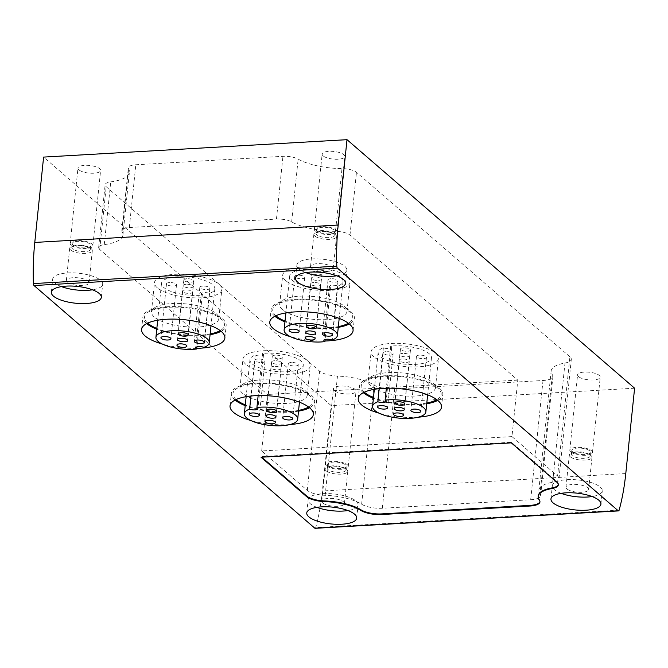 <?xml version="1.0" encoding="UTF-8"?>
<svg xmlns="http://www.w3.org/2000/svg" width="668" height="668" viewBox="0 0 668 668"><rect width="100%" height="100%" fill="white"/><g stroke="black" fill="none" stroke-linecap="round" stroke-linejoin="round"><path stroke-width="0.5" stroke-dasharray="3.34 2.5" d="M634.6 388.208L331.194 405.618L43.604 157.089M323.103 155.869A11.389 3.824 5.9 0 1 322.151 154.108A11.389 3.824 5.9 0 1 333.875 151.469A11.389 3.824 5.9 0 1 344.805 156.446A11.389 3.824 5.9 0 1 335.62 159.251A11.389 3.824 5.9 0 1 323.103 155.869M78.916 169.881A11.389 3.824 5.9 0 1 77.964 168.119A11.389 3.824 5.9 0 1 89.687 165.48A11.389 3.824 5.9 0 1 100.617 170.457A11.389 3.824 5.9 0 1 91.424 173.254A11.389 3.824 5.9 0 1 78.916 169.881M334.342 390.621A11.389 3.824 5.9 0 1 333.39 388.851A11.389 3.824 5.9 0 1 345.114 386.213A11.389 3.824 5.9 0 1 356.044 391.197A11.389 3.824 5.9 0 1 346.859 393.995A11.389 3.824 5.9 0 1 334.342 390.621M578.53 376.61A11.389 3.824 5.9 0 1 577.586 374.84A11.389 3.824 5.9 0 1 589.301 372.21A11.389 3.824 5.9 0 1 600.24 377.186A11.389 3.824 5.9 0 1 591.046 379.983A11.389 3.824 5.9 0 1 578.53 376.61M569.913 356.787L356.478 172.336A12.592 4.233 -174.1 0 0 341.983 168.595A41.867 14.07 -174.1 0 1 298.145 159.126A12.592 4.233 -174.1 0 0 282.94 156.32L135.813 164.762A12.592 4.233 -174.1 0 0 128.331 167.827A12.592 4.233 -174.1 0 0 128.582 168.854A41.867 14.07 -174.1 0 1 129.408 172.269A41.867 14.07 -174.1 0 1 110.746 181.863A12.592 4.233 -174.1 0 0 105.135 184.744A12.592 4.233 -174.1 0 0 106.187 186.698L319.621 371.141A16.683 5.603 -174.1 0 0 337.474 376.076A36.506 12.266 -174.1 0 1 373.955 384.977A16.683 5.603 -174.1 0 0 394.646 389.01L543.009 380.501A16.683 5.603 -174.1 0 0 552.92 376.443A16.683 5.603 -174.1 0 0 552.369 374.74A36.506 12.266 -174.1 0 1 551.15 371.007A36.506 12.266 -174.1 0 1 564.986 363.025A16.683 5.603 -174.1 0 0 571.307 359.367A16.683 5.603 -174.1 0 0 569.913 356.787L557.588 476.025L511.964 436.596L517.8 380.109L349.999 235.094A12.592 4.233 -174.1 0 0 335.503 231.353L341.983 168.595M390.696 346.158A5.027 1.687 -174.1 0 1 391.715 347.343A5.027 1.687 -174.1 0 1 388.676 348.562A5.027 1.687 -174.1 0 1 383.382 347.786A26.795 9.001 -174.1 0 0 378.155 352.378A26.795 9.001 -174.1 0 0 403.881 364.085A26.795 9.001 -174.1 0 0 431.461 357.881A26.795 9.001 -174.1 0 0 418.151 348.521A26.795 9.001 -174.1 0 0 390.696 346.158L386.354 388.217M373.963 356.896A33.851 11.373 5.9 0 1 371.141 351.652A33.851 11.373 5.9 0 1 405.977 343.82A33.851 11.373 5.9 0 1 438.475 358.607A33.851 11.373 5.9 0 1 411.154 366.932A33.851 11.373 5.9 0 1 373.963 356.896M262.499 353.514A5.027 1.687 -174.1 0 1 263.518 354.7A5.027 1.687 -174.1 0 1 260.478 355.919A5.027 1.687 -174.1 0 1 255.184 355.134A26.795 9.001 -174.1 0 0 249.957 359.726A26.795 9.001 -174.1 0 0 275.684 371.441A26.795 9.001 -174.1 0 0 303.264 365.237A26.795 9.001 -174.1 0 0 289.954 355.877A26.795 9.001 -174.1 0 0 262.499 353.514L258.149 395.573M245.757 364.252A33.851 11.373 5.9 0 1 242.935 359.008A33.851 11.373 5.9 0 1 277.779 351.168A33.851 11.373 5.9 0 1 310.278 365.964A33.851 11.373 5.9 0 1 282.956 374.289A33.851 11.373 5.9 0 1 245.757 364.252M330.468 287.666A5.027 1.687 -174.1 0 1 329.449 286.48A5.027 1.687 -174.1 0 1 332.489 285.261A5.027 1.687 -174.1 0 1 337.791 286.038A26.795 9.001 -174.1 0 0 343.01 281.445A26.795 9.001 -174.1 0 0 317.283 269.738A26.795 9.001 -174.1 0 0 289.703 275.942A26.795 9.001 -174.1 0 0 303.013 285.303A26.795 9.001 -174.1 0 0 330.468 287.666L325.116 339.503M285.512 280.46A33.851 11.373 5.9 0 1 282.689 275.216A33.851 11.373 5.9 0 1 317.525 267.384A33.851 11.373 5.9 0 1 350.032 282.172A33.851 11.373 5.9 0 1 322.702 290.496A33.851 11.373 5.9 0 1 285.512 280.46M202.27 295.014A5.027 1.687 -174.1 0 1 201.252 293.836A5.027 1.687 -174.1 0 1 204.291 292.609A5.027 1.687 -174.1 0 1 209.585 293.394A26.795 9.001 -174.1 0 0 214.812 288.801A26.795 9.001 -174.1 0 0 189.086 277.095A26.795 9.001 -174.1 0 0 161.506 283.29A26.795 9.001 -174.1 0 0 174.816 292.659A26.795 9.001 -174.1 0 0 202.27 295.014L196.91 346.859M157.314 287.816A33.851 11.373 5.9 0 1 154.492 282.572A33.851 11.373 5.9 0 1 189.328 274.732A33.851 11.373 5.9 0 1 221.826 289.528A33.851 11.373 5.9 0 1 194.505 297.853A33.851 11.373 5.9 0 1 157.314 287.816M315.137 528.321A2.012 0.818 86.7 0 0 315.722 527.553A133.976 54.709 86.7 0 0 322.377 490.972L331.194 405.618M289.987 424.556A41.867 14.07 5.9 0 1 250.817 420.506M418.193 417.199A41.867 14.07 5.9 0 1 379.015 413.15M196.759 348.354A41.867 14.07 5.9 0 1 162.366 344.07M324.957 340.997A41.867 14.07 5.9 0 1 290.563 336.714M305.702 272.602A25.117 8.442 5.9 0 1 298.98 268.928A25.117 8.442 5.9 0 1 296.884 265.029A25.117 8.442 5.9 0 1 322.744 259.217A25.117 8.442 5.9 0 1 346.859 270.198A25.117 8.442 5.9 0 1 336.68 275.8M311.497 268.21A11.389 3.824 5.9 0 1 310.545 266.44A11.389 3.824 5.9 0 1 322.268 263.802A11.389 3.824 5.9 0 1 333.198 268.786A11.389 3.824 5.9 0 1 324.005 271.584A11.389 3.824 5.9 0 1 311.497 268.21M314.82 236.029A11.389 3.824 5.9 0 1 313.868 234.268A11.389 3.824 5.9 0 1 316.532 232.163A11.389 3.824 5.9 0 1 334.342 234.009A11.389 3.824 5.9 0 1 336.522 236.606A11.389 3.824 5.9 0 1 327.328 239.411A11.389 3.824 5.9 0 1 314.82 236.029M316.766 234.844A9.377 3.148 5.9 0 1 315.981 233.382A9.377 3.148 5.9 0 1 318.177 231.654A9.377 3.148 5.9 0 1 332.848 233.174A9.377 3.148 5.9 0 1 334.635 235.311A9.377 3.148 5.9 0 1 327.07 237.624A9.377 3.148 5.9 0 1 316.766 234.844M317.15 231.078A9.377 3.148 5.9 0 1 316.373 229.625A9.377 3.148 5.9 0 1 326.026 227.454A9.377 3.148 5.9 0 1 335.027 231.546A9.377 3.148 5.9 0 1 327.454 233.858A9.377 3.148 5.9 0 1 317.15 231.078M315.321 231.178A11.389 3.824 5.9 0 1 314.369 229.416A11.389 3.824 5.9 0 1 326.093 226.778A11.389 3.824 5.9 0 1 337.023 231.754A11.389 3.824 5.9 0 1 327.838 234.56A11.389 3.824 5.9 0 1 315.321 231.178M61.514 286.614A25.117 8.442 5.9 0 1 54.793 282.931A25.117 8.442 5.9 0 1 52.697 279.04A25.117 8.442 5.9 0 1 78.548 273.229A25.117 8.442 5.9 0 1 102.672 284.201A25.117 8.442 5.9 0 1 92.485 289.812M67.301 282.213A11.389 3.824 5.9 0 1 66.357 280.451A11.389 3.824 5.9 0 1 78.072 277.813A11.389 3.824 5.9 0 1 89.011 282.789A11.389 3.824 5.9 0 1 79.818 285.595A11.389 3.824 5.9 0 1 67.301 282.213M70.633 250.041A11.389 3.824 5.9 0 1 69.681 248.279A11.389 3.824 5.9 0 1 72.344 246.175A11.389 3.824 5.9 0 1 90.155 248.012A11.389 3.824 5.9 0 1 92.334 250.617A11.389 3.824 5.9 0 1 83.141 253.422A11.389 3.824 5.9 0 1 70.633 250.041M72.57 248.847A9.377 3.148 5.9 0 1 71.793 247.394A9.377 3.148 5.9 0 1 73.989 245.665A9.377 3.148 5.9 0 1 88.652 247.177A9.377 3.148 5.9 0 1 90.447 249.323A9.377 3.148 5.9 0 1 82.882 251.627A9.377 3.148 5.9 0 1 72.57 248.847M72.962 245.081A9.377 3.148 5.9 0 1 72.177 243.628A9.377 3.148 5.9 0 1 81.83 241.457A9.377 3.148 5.9 0 1 90.84 245.557A9.377 3.148 5.9 0 1 83.266 247.861A9.377 3.148 5.9 0 1 72.962 245.081M71.134 245.189A11.389 3.824 5.9 0 1 70.182 243.428A11.389 3.824 5.9 0 1 81.905 240.789A11.389 3.824 5.9 0 1 92.835 245.766A11.389 3.824 5.9 0 1 83.642 248.563A11.389 3.824 5.9 0 1 71.134 245.189M316.941 507.346A25.117 8.442 5.9 0 1 310.219 503.672A25.117 8.442 5.9 0 1 308.123 499.773A25.117 8.442 5.9 0 1 333.983 493.961A25.117 8.442 5.9 0 1 358.098 504.941A25.117 8.442 5.9 0 1 347.919 510.552M322.736 502.954A11.389 3.824 5.9 0 1 321.784 501.192A11.389 3.824 5.9 0 1 333.507 498.553A11.389 3.824 5.9 0 1 344.438 503.53A11.389 3.824 5.9 0 1 335.244 506.327A11.389 3.824 5.9 0 1 322.736 502.954M326.059 470.781A11.389 3.824 5.9 0 1 325.107 469.011A11.389 3.824 5.9 0 1 327.771 466.915A11.389 3.824 5.9 0 1 345.581 468.752A11.389 3.824 5.9 0 1 347.761 471.357A11.389 3.824 5.9 0 1 338.567 474.155A11.389 3.824 5.9 0 1 326.059 470.781M328.005 469.587A9.377 3.148 5.9 0 1 327.22 468.134A9.377 3.148 5.9 0 1 329.416 466.406A9.377 3.148 5.9 0 1 344.087 467.917A9.377 3.148 5.9 0 1 345.874 470.063A9.377 3.148 5.9 0 1 338.309 472.368A9.377 3.148 5.9 0 1 328.005 469.587M328.389 465.821A9.377 3.148 5.9 0 1 327.612 464.369A9.377 3.148 5.9 0 1 337.265 462.198A9.377 3.148 5.9 0 1 346.266 466.297A9.377 3.148 5.9 0 1 338.693 468.602A9.377 3.148 5.9 0 1 328.389 465.821M326.56 465.93A11.389 3.824 5.9 0 1 325.608 464.16A11.389 3.824 5.9 0 1 337.332 461.521A11.389 3.824 5.9 0 1 348.262 466.506A11.389 3.824 5.9 0 1 339.077 469.303A11.389 3.824 5.9 0 1 326.56 465.93M561.137 493.335A25.117 8.442 5.9 0 1 554.407 489.661A25.117 8.442 5.9 0 1 552.311 485.77A25.117 8.442 5.9 0 1 578.171 479.95A25.117 8.442 5.9 0 1 602.285 490.93A25.117 8.442 5.9 0 1 592.107 496.541M566.923 488.943A11.389 3.824 5.9 0 1 565.971 487.181A11.389 3.824 5.9 0 1 577.695 484.542A11.389 3.824 5.9 0 1 588.633 489.519A11.389 3.824 5.9 0 1 579.44 492.324A11.389 3.824 5.9 0 1 566.923 488.943M570.247 456.77A11.389 3.824 5.9 0 1 569.303 455.008A11.389 3.824 5.9 0 1 571.967 452.904A11.389 3.824 5.9 0 1 589.777 454.741A11.389 3.824 5.9 0 1 591.957 457.346A11.389 3.824 5.9 0 1 582.763 460.143A11.389 3.824 5.9 0 1 570.247 456.77M572.192 455.576A9.377 3.148 5.9 0 1 571.407 454.123A9.377 3.148 5.9 0 1 573.603 452.395A9.377 3.148 5.9 0 1 588.274 453.906A9.377 3.148 5.9 0 1 590.069 456.052A9.377 3.148 5.9 0 1 582.496 458.357A9.377 3.148 5.9 0 1 572.192 455.576M572.585 451.81A9.377 3.148 5.9 0 1 571.8 450.357A9.377 3.148 5.9 0 1 581.452 448.186A9.377 3.148 5.9 0 1 590.454 452.286A9.377 3.148 5.9 0 1 582.888 454.591A9.377 3.148 5.9 0 1 572.585 451.81M570.748 451.919A11.389 3.824 5.9 0 1 569.804 450.149A11.389 3.824 5.9 0 1 581.519 447.518A11.389 3.824 5.9 0 1 592.458 452.495A11.389 3.824 5.9 0 1 583.264 455.292A11.389 3.824 5.9 0 1 570.748 451.919M274.857 316.265A41.867 14.07 5.9 0 1 274.573 316.031A41.867 14.07 5.9 0 1 271.083 309.534A41.867 14.07 5.9 0 1 314.177 299.84A41.867 14.07 5.9 0 1 354.374 318.143A41.867 14.07 5.9 0 1 349.306 323.963M338.267 327.345A41.867 14.07 5.9 0 1 284.96 321.834M275.892 315.755A40.189 13.502 5.9 0 1 275.876 305.184A40.189 13.502 5.9 0 1 314.119 300.4A40.189 13.502 5.9 0 1 350.575 312.908A40.189 13.502 5.9 0 1 348.395 323.245M338.342 326.602A40.189 13.502 5.9 0 1 285.044 321.099M282.497 309.668A33.851 11.373 5.9 0 1 279.675 304.416A33.851 11.373 5.9 0 1 282.305 300.608A33.851 11.373 5.9 0 1 314.511 296.584A33.851 11.373 5.9 0 1 345.214 307.105A33.851 11.373 5.9 0 1 347.009 311.371A33.851 11.373 5.9 0 1 319.688 319.696A33.851 11.373 5.9 0 1 282.497 309.668M146.659 323.621A41.867 14.07 5.9 0 1 146.376 323.379A41.867 14.07 5.9 0 1 142.885 316.891A41.867 14.07 5.9 0 1 185.971 307.196A41.867 14.07 5.9 0 1 226.176 325.5A41.867 14.07 5.9 0 1 221.1 331.311M210.069 334.701A41.867 14.07 5.9 0 1 156.763 329.19M147.686 323.112A40.189 13.502 5.9 0 1 147.678 312.541A40.189 13.502 5.9 0 1 185.913 307.756A40.189 13.502 5.9 0 1 222.369 320.256A40.189 13.502 5.9 0 1 220.198 330.602M210.144 333.958A40.189 13.502 5.9 0 1 156.838 328.456M154.291 317.016A33.851 11.373 5.9 0 1 151.469 311.772A33.851 11.373 5.9 0 1 154.108 307.965A33.851 11.373 5.9 0 1 186.314 303.932A33.851 11.373 5.9 0 1 217.008 314.461A33.851 11.373 5.9 0 1 218.812 318.728A33.851 11.373 5.9 0 1 191.491 327.053A33.851 11.373 5.9 0 1 154.291 317.016M363.308 392.7A41.867 14.07 5.9 0 1 363.025 392.467A41.867 14.07 5.9 0 1 359.534 385.97A41.867 14.07 5.9 0 1 402.62 376.276A41.867 14.07 5.9 0 1 442.817 394.579A41.867 14.07 5.9 0 1 437.749 400.399M426.718 403.781A41.867 14.07 5.9 0 1 373.412 398.27M364.336 392.191A40.189 13.502 5.9 0 1 364.327 381.62A40.189 13.502 5.9 0 1 402.562 376.835A40.189 13.502 5.9 0 1 439.018 389.344A40.189 13.502 5.9 0 1 436.847 399.681M426.794 403.038A40.189 13.502 5.9 0 1 373.487 397.535M370.94 386.104A33.851 11.373 5.9 0 1 368.118 380.852A33.851 11.373 5.9 0 1 370.757 377.044A33.851 11.373 5.9 0 1 402.963 373.02A33.851 11.373 5.9 0 1 433.657 383.541A33.851 11.373 5.9 0 1 435.461 387.807A33.851 11.373 5.9 0 1 408.14 396.132A33.851 11.373 5.9 0 1 370.94 386.104M235.103 400.057A41.867 14.07 5.9 0 1 234.819 399.815A41.867 14.07 5.9 0 1 231.328 393.327A41.867 14.07 5.9 0 1 274.423 383.632A41.867 14.07 5.9 0 1 314.62 401.936A41.867 14.07 5.9 0 1 309.551 407.747M298.521 411.137A41.867 14.07 5.9 0 1 245.214 405.626M236.138 399.547A40.189 13.502 5.9 0 1 236.121 388.976A40.189 13.502 5.9 0 1 274.364 384.192A40.189 13.502 5.9 0 1 310.82 396.692A40.189 13.502 5.9 0 1 308.641 407.037M298.596 410.394A40.189 13.502 5.9 0 1 245.29 404.891M242.743 393.452A33.851 11.373 5.9 0 1 239.921 388.208A33.851 11.373 5.9 0 1 242.551 384.401A33.851 11.373 5.9 0 1 274.757 380.368A33.851 11.373 5.9 0 1 305.46 390.897A33.851 11.373 5.9 0 1 307.263 395.164A33.851 11.373 5.9 0 1 279.934 403.489A33.851 11.373 5.9 0 1 242.743 393.452M209.585 293.394L204.007 347.368M186.147 284.309A5.027 1.687 -174.1 0 0 183.166 285.528A5.027 1.687 -174.1 0 0 187.984 287.724A5.027 1.687 -174.1 0 0 193.161 286.564A5.027 1.687 -174.1 0 0 186.147 284.309M186.815 278.723A5.027 1.687 -174.1 0 0 183.834 279.942A5.027 1.687 -174.1 0 0 188.652 282.138A5.027 1.687 -174.1 0 0 193.829 280.977A5.027 1.687 -174.1 0 0 186.815 278.723M169.497 282.564A5.027 1.687 -174.1 0 0 166.507 283.783A5.027 1.687 -174.1 0 0 171.334 285.979A5.027 1.687 -174.1 0 0 176.502 284.81A5.027 1.687 -174.1 0 0 169.497 282.564M202.805 286.063A5.027 1.687 -174.1 0 0 199.816 287.282A5.027 1.687 -174.1 0 0 204.642 289.478A5.027 1.687 -174.1 0 0 209.81 288.317A5.027 1.687 -174.1 0 0 202.805 286.063M185.479 289.904A5.027 1.687 -174.1 0 0 182.498 291.123A5.027 1.687 -174.1 0 0 187.316 293.319A5.027 1.687 -174.1 0 0 192.493 292.15A5.027 1.687 -174.1 0 0 185.479 289.904M337.791 286.038L332.213 340.012M314.352 276.953A5.027 1.687 -174.1 0 0 311.363 278.18A5.027 1.687 -174.1 0 0 316.189 280.376A5.027 1.687 -174.1 0 0 321.358 279.207A5.027 1.687 -174.1 0 0 314.352 276.953M315.02 271.367A5.027 1.687 -174.1 0 0 312.031 272.586A5.027 1.687 -174.1 0 0 316.857 274.782A5.027 1.687 -174.1 0 0 322.026 273.621A5.027 1.687 -174.1 0 0 315.02 271.367M297.694 275.208A5.027 1.687 -174.1 0 0 294.705 276.427A5.027 1.687 -174.1 0 0 299.531 278.623A5.027 1.687 -174.1 0 0 304.7 277.462A5.027 1.687 -174.1 0 0 297.694 275.208M331.002 278.706A5.027 1.687 -174.1 0 0 328.013 279.925A5.027 1.687 -174.1 0 0 332.839 282.121A5.027 1.687 -174.1 0 0 338.008 280.961A5.027 1.687 -174.1 0 0 331.002 278.706M313.684 282.547A5.027 1.687 -174.1 0 0 310.695 283.766A5.027 1.687 -174.1 0 0 315.521 285.962A5.027 1.687 -174.1 0 0 320.69 284.802A5.027 1.687 -174.1 0 0 313.684 282.547M255.184 355.134L250.959 396.015M274.598 360.745A5.027 1.687 -174.1 0 0 271.609 361.964A5.027 1.687 -174.1 0 0 276.435 364.16A5.027 1.687 -174.1 0 0 281.604 363A5.027 1.687 -174.1 0 0 274.598 360.745M275.266 355.159A5.027 1.687 -174.1 0 0 272.277 356.378A5.027 1.687 -174.1 0 0 277.103 358.574A5.027 1.687 -174.1 0 0 282.272 357.413A5.027 1.687 -174.1 0 0 275.266 355.159M257.94 359A5.027 1.687 -174.1 0 0 254.959 360.219A5.027 1.687 -174.1 0 0 259.777 362.415A5.027 1.687 -174.1 0 0 264.954 361.246A5.027 1.687 -174.1 0 0 257.94 359M291.256 362.499A5.027 1.687 -174.1 0 0 288.267 363.718A5.027 1.687 -174.1 0 0 293.093 365.914A5.027 1.687 -174.1 0 0 298.262 364.753A5.027 1.687 -174.1 0 0 291.256 362.499M273.93 366.34A5.027 1.687 -174.1 0 0 270.941 367.559A5.027 1.687 -174.1 0 0 275.767 369.755A5.027 1.687 -174.1 0 0 280.936 368.586A5.027 1.687 -174.1 0 0 273.93 366.34M383.382 347.786L379.157 388.667M402.796 353.389A5.027 1.687 -174.1 0 0 399.806 354.616A5.027 1.687 -174.1 0 0 404.633 356.812A5.027 1.687 -174.1 0 0 409.801 355.643A5.027 1.687 -174.1 0 0 402.796 353.389M403.464 347.803A5.027 1.687 -174.1 0 0 400.474 349.022A5.027 1.687 -174.1 0 0 405.301 351.218A5.027 1.687 -174.1 0 0 410.469 350.057A5.027 1.687 -174.1 0 0 403.464 347.803M386.146 351.644A5.027 1.687 -174.1 0 0 383.156 352.863A5.027 1.687 -174.1 0 0 387.983 355.059A5.027 1.687 -174.1 0 0 393.151 353.898A5.027 1.687 -174.1 0 0 386.146 351.644M419.454 355.142A5.027 1.687 -174.1 0 0 416.465 356.361A5.027 1.687 -174.1 0 0 421.291 358.557A5.027 1.687 -174.1 0 0 426.46 357.397A5.027 1.687 -174.1 0 0 419.454 355.142M402.128 358.983A5.027 1.687 -174.1 0 0 399.147 360.202A5.027 1.687 -174.1 0 0 403.965 362.398A5.027 1.687 -174.1 0 0 409.133 361.238A5.027 1.687 -174.1 0 0 402.128 358.983M539.961 501.643A16.683 5.603 -174.1 0 0 540.02 501.334A16.683 5.603 -174.1 0 0 539.46 499.631A36.506 12.266 -174.1 0 1 538.241 495.898M558.339 484.567A16.683 5.603 -174.1 0 0 558.398 484.258A16.683 5.603 -174.1 0 0 557.003 481.67L511.379 442.241L261.088 456.603L261.764 457.188M511.312 442.867L511.379 442.241M261.021 457.229L261.088 456.603M511.964 436.596L261.672 450.95L307.297 490.379A16.683 5.603 -174.1 0 0 325.149 495.314A36.506 12.266 -174.1 0 1 361.63 504.215A16.683 5.603 -174.1 0 0 382.321 508.248L530.684 499.739A16.683 5.603 -174.1 0 0 540.604 495.689A16.683 5.603 -174.1 0 0 540.045 493.978L552.369 374.74M557.588 476.025A16.683 5.603 -174.1 0 1 558.982 478.605A16.683 5.603 -174.1 0 1 552.661 482.263A36.506 12.266 -174.1 0 0 538.825 490.245A36.506 12.266 -174.1 0 0 540.045 493.978M261.672 450.95L267.509 394.471L517.8 380.109M335.503 231.353A41.867 14.07 -174.1 0 1 291.657 221.885A12.592 4.233 -174.1 0 0 276.452 219.079L129.333 227.521A12.592 4.233 -174.1 0 0 121.843 230.585A12.592 4.233 -174.1 0 0 122.094 231.612A41.867 14.07 -174.1 0 1 122.92 235.027A41.867 14.07 -174.1 0 1 104.266 244.622A12.592 4.233 -174.1 0 0 98.647 247.502A12.592 4.233 -174.1 0 0 99.699 249.456L267.509 394.471M625.782 473.562L322.377 490.972M619.127 510.152L315.722 527.553M539.393 500.257L539.46 499.631M556.945 482.296L557.003 481.67M382.321 508.248L394.646 389.01M361.63 504.215L373.955 384.977M530.684 499.739L543.009 380.501M552.661 482.263L564.986 363.025M349.999 235.094L356.478 172.336M99.699 249.456L106.187 186.698M307.297 490.379L319.621 371.141M325.149 495.314L337.474 376.076M291.657 221.885L298.145 159.126M276.452 219.079L282.94 156.32M129.333 227.521L135.813 164.762M122.094 231.612L128.582 168.854M104.266 244.622L110.746 181.863M345.498 283.374L346.859 270.198M295.523 278.205L296.884 265.029M333.198 268.786L336.522 236.606M310.545 266.44L313.868 234.268M318.177 231.654L316.532 232.163M332.848 233.174L334.342 234.009M334.635 235.311L335.027 231.546M315.981 233.382L316.373 229.625M337.023 231.754L344.805 156.446M314.369 229.416L322.151 154.108M101.311 297.385L102.672 284.201M51.336 292.217L52.697 279.04M89.011 282.789L92.334 250.617M66.357 280.451L69.681 248.279M73.989 245.665L72.344 246.175M88.652 247.177L90.155 248.012M90.447 249.323L90.84 245.557M71.793 247.394L72.177 243.628M92.835 245.766L100.617 170.457M70.182 243.428L77.964 168.119M356.737 518.117L358.098 504.941M306.762 512.957L308.123 499.773M344.438 503.53L347.761 471.357M321.784 501.192L325.107 469.011M329.416 466.406L327.771 466.915M344.087 467.917L345.581 468.752M345.874 470.063L346.266 466.297M327.22 468.134L327.612 464.369M348.262 466.506L356.044 391.197M325.608 464.16L333.39 388.851M600.924 504.106L602.285 490.93M550.95 498.946L552.311 485.77M588.633 489.519L591.957 457.346M565.971 487.181L569.303 455.008M573.603 452.395L571.967 452.904M588.274 453.906L589.777 454.741M590.069 456.052L590.454 452.286M571.407 454.123L571.8 450.357M592.458 452.495L600.24 377.186M569.804 450.149L577.586 374.84M353.071 330.693L354.374 318.143M269.788 322.085L271.083 309.534M282.305 300.608L275.876 305.184M345.214 307.105L350.575 312.908M347.009 311.371L350.032 282.172M279.675 304.416L282.689 275.216M224.874 338.05L226.176 325.5M141.583 329.441L142.885 316.891M154.108 307.965L147.678 312.541M217.008 314.461L222.369 320.256M218.812 318.728L221.826 289.528M151.469 311.772L154.492 282.572M441.523 407.129L442.817 394.579M358.232 398.52L359.534 385.97M370.757 377.044L364.327 381.62M433.657 383.541L439.018 389.344M435.461 387.807L438.475 358.607M368.118 380.852L371.141 351.652M313.325 414.486L314.62 401.936M230.034 405.877L231.328 393.327M242.551 384.401L236.121 388.976M305.46 390.897L310.82 396.692M307.263 395.164L310.278 365.964M239.921 388.208L242.935 359.008M201.252 293.836L195.674 347.811M183.166 285.528L177.588 339.503M193.161 286.564L187.583 340.538M183.834 279.942L178.256 333.916M193.829 280.977L188.251 334.952M161.506 283.29L157.69 320.239M214.812 288.801L210.996 325.742M166.507 283.783L160.93 337.749M176.502 284.81L170.924 338.785M199.816 287.282L194.238 341.256M209.81 288.317L204.233 342.292M182.498 291.123L176.92 345.089M192.493 292.15L186.915 346.124M329.449 286.48L323.871 340.455M311.363 278.18L305.785 332.146M321.358 279.207L315.78 333.182M312.031 272.586L306.453 326.56M322.026 273.621L316.448 327.596M289.703 275.942L285.887 312.883M343.01 281.445L339.194 318.394M294.705 276.427L289.127 330.401M304.7 277.462L299.122 331.428M328.013 279.925L322.435 333.9M338.008 280.961L332.43 334.935M310.695 283.766L305.117 337.741M320.69 284.802L315.112 338.768M263.518 354.7L257.94 408.666M271.609 361.964L266.031 415.939M281.604 363L276.026 416.974M272.277 356.378L266.699 410.352M282.272 357.413L276.694 411.388M249.957 359.726L246.141 396.675M303.264 365.237L299.439 402.178M254.959 360.219L249.381 414.185M264.954 361.246L259.376 415.22M288.267 363.718L282.689 417.692M298.262 364.753L292.684 418.727M270.941 367.559L265.363 421.525M280.936 368.586L275.358 422.56M391.715 347.343L386.137 401.309M399.806 354.616L394.237 408.582M409.801 355.643L404.232 409.618M400.474 349.022L394.905 402.996M410.469 350.057L404.9 404.031M378.155 352.378L374.339 389.319M431.461 357.881L427.645 394.83M383.156 352.863L377.579 406.837M393.151 353.898L387.574 407.864M416.465 356.361L410.887 410.336M426.46 357.397L420.882 411.371M399.147 360.202L393.569 414.177M409.133 361.238L403.564 415.204M539.953 501.96L540.02 501.334M558.331 484.885L558.398 484.258M540.604 495.689L552.92 376.443M538.825 490.245L551.15 371.007M558.982 478.605L571.307 359.367M121.843 230.585L128.331 167.827M122.92 235.027L129.408 172.269M98.647 247.502L105.135 184.744"/><path stroke-width="1" d="M347.009 139.679L43.604 157.089L34.778 242.434A133.976 54.709 86.7 0 0 33.4 283.583A2.012 0.818 86.7 0 0 34.026 285.537L314.82 528.196A2.012 0.818 86.7 0 0 315.137 528.321L618.543 510.911A2.012 0.818 86.7 0 0 619.127 510.152A133.976 54.709 86.7 0 0 625.782 473.562L634.6 388.208L347.009 139.679L338.192 225.032A133.976 54.709 86.7 0 0 336.806 266.173A2.012 0.818 86.7 0 0 337.44 268.135L618.234 510.786A2.012 0.818 86.7 0 0 618.543 510.911M360.987 510.494A36.506 12.266 5.9 0 0 324.498 501.584A16.683 5.603 5.9 0 1 306.645 496.658L261.021 457.229L511.312 442.867L556.945 482.296A16.683 5.603 5.9 0 1 558.331 484.885A16.683 5.603 5.9 0 1 552.01 488.533A36.506 12.266 5.9 0 0 538.174 496.524A36.506 12.266 5.9 0 0 539.393 500.257A16.683 5.603 5.9 0 1 539.953 501.96A16.683 5.603 5.9 0 1 530.033 506.018L381.678 514.527A16.683 5.603 5.9 0 1 360.987 510.494L361.046 509.868A16.683 5.603 -174.1 0 0 381.737 513.901L530.1 505.384A16.683 5.603 -174.1 0 0 539.961 501.643M250.817 420.506A41.867 14.07 5.9 0 1 233.524 412.373A41.867 14.07 5.9 0 1 230.034 405.877A41.867 14.07 5.9 0 1 273.129 396.182A41.867 14.07 5.9 0 1 313.325 414.486A41.867 14.07 5.9 0 1 289.987 424.556M379.015 413.15A41.867 14.07 5.9 0 1 361.722 405.017A41.867 14.07 5.9 0 1 358.232 398.52A41.867 14.07 5.9 0 1 401.326 388.834A41.867 14.07 5.9 0 1 441.523 407.129A41.867 14.07 5.9 0 1 418.193 417.199M162.366 344.07A41.867 14.07 5.9 0 1 145.073 335.937A41.867 14.07 5.9 0 1 141.583 329.441A41.867 14.07 5.9 0 1 184.677 319.747A41.867 14.07 5.9 0 1 224.874 338.05A41.867 14.07 5.9 0 1 196.759 348.354M290.563 336.714A41.867 14.07 5.9 0 1 273.279 328.581A41.867 14.07 5.9 0 1 269.788 322.085A41.867 14.07 5.9 0 1 312.874 312.399A41.867 14.07 5.9 0 1 353.071 330.693A41.867 14.07 5.9 0 1 324.957 340.997M553.046 502.845A25.117 8.442 5.9 0 1 550.95 498.946A25.117 8.442 5.9 0 1 576.81 493.134A25.117 8.442 5.9 0 1 600.924 504.106A25.117 8.442 5.9 0 1 580.651 510.285A25.117 8.442 5.9 0 1 553.046 502.845M308.858 516.848A25.117 8.442 5.9 0 1 306.762 512.957A25.117 8.442 5.9 0 1 332.614 507.137A25.117 8.442 5.9 0 1 356.737 518.117A25.117 8.442 5.9 0 1 336.463 524.296A25.117 8.442 5.9 0 1 308.858 516.848M53.432 296.116A25.117 8.442 5.9 0 1 51.336 292.217A25.117 8.442 5.9 0 1 77.187 286.405A25.117 8.442 5.9 0 1 101.311 297.385A25.117 8.442 5.9 0 1 81.028 303.564A25.117 8.442 5.9 0 1 53.432 296.116M297.619 282.105A25.117 8.442 5.9 0 1 295.523 278.205A25.117 8.442 5.9 0 1 321.375 272.394A25.117 8.442 5.9 0 1 345.498 283.374A25.117 8.442 5.9 0 1 325.224 289.553A25.117 8.442 5.9 0 1 297.619 282.105M336.68 275.8A25.117 8.442 5.9 0 1 305.702 272.602M92.485 289.812A25.117 8.442 5.9 0 1 61.514 286.614M347.919 510.552A25.117 8.442 5.9 0 1 316.941 507.346M592.107 496.541A25.117 8.442 5.9 0 1 561.137 493.335M349.306 323.963A41.867 14.07 5.9 0 1 338.267 327.345M284.96 321.834A41.867 14.07 5.9 0 1 274.857 316.265M285.044 321.099A40.189 13.502 5.9 0 1 276.101 315.939A40.189 13.502 5.9 0 1 275.892 315.755M348.395 323.245A40.189 13.502 5.9 0 1 338.342 326.602M221.1 331.311A41.867 14.07 5.9 0 1 210.069 334.701M156.763 329.19A41.867 14.07 5.9 0 1 146.659 323.621M156.838 328.456A40.189 13.502 5.9 0 1 147.895 323.295A40.189 13.502 5.9 0 1 147.686 323.112M220.198 330.602A40.189 13.502 5.9 0 1 210.144 333.958M437.749 400.399A41.867 14.07 5.9 0 1 426.718 403.781M373.412 398.27A41.867 14.07 5.9 0 1 363.308 392.7M373.487 397.535A40.189 13.502 5.9 0 1 364.544 392.375A40.189 13.502 5.9 0 1 364.336 392.191M436.847 399.681A40.189 13.502 5.9 0 1 426.794 403.038M309.551 407.747A41.867 14.07 5.9 0 1 298.521 411.137M245.214 405.626A41.867 14.07 5.9 0 1 235.103 400.057M245.29 404.891A40.189 13.502 5.9 0 1 236.347 399.731A40.189 13.502 5.9 0 1 236.138 399.547M308.641 407.037A40.189 13.502 5.9 0 1 298.596 410.394M196.91 346.859L196.693 348.988A5.027 1.687 -174.1 0 1 195.674 347.811A5.027 1.687 -174.1 0 1 198.713 346.583A5.027 1.687 -174.1 0 1 204.007 347.368A26.795 9.001 -174.1 0 0 209.234 342.776A26.795 9.001 -174.1 0 0 183.508 331.061A26.795 9.001 -174.1 0 0 155.928 337.265A26.795 9.001 -174.1 0 0 169.238 346.634A26.795 9.001 -174.1 0 0 196.693 348.988M180.569 338.284A5.027 1.687 -174.1 0 0 177.588 339.503A5.027 1.687 -174.1 0 0 182.406 341.699A5.027 1.687 -174.1 0 0 187.583 340.538A5.027 1.687 -174.1 0 0 180.569 338.284M181.237 332.697A5.027 1.687 -174.1 0 0 178.256 333.916A5.027 1.687 -174.1 0 0 183.074 336.113A5.027 1.687 -174.1 0 0 188.251 334.952A5.027 1.687 -174.1 0 0 181.237 332.697M163.919 336.53A5.027 1.687 -174.1 0 0 160.93 337.749A5.027 1.687 -174.1 0 0 165.756 339.945A5.027 1.687 -174.1 0 0 170.924 338.785A5.027 1.687 -174.1 0 0 163.919 336.53M197.227 340.037A5.027 1.687 -174.1 0 0 194.238 341.256A5.027 1.687 -174.1 0 0 199.064 343.452A5.027 1.687 -174.1 0 0 204.233 342.292A5.027 1.687 -174.1 0 0 197.227 340.037M179.901 343.87A5.027 1.687 -174.1 0 0 176.92 345.089A5.027 1.687 -174.1 0 0 181.738 347.285A5.027 1.687 -174.1 0 0 186.915 346.124A5.027 1.687 -174.1 0 0 179.901 343.87M325.116 339.503L324.89 341.632A5.027 1.687 -174.1 0 1 323.871 340.455A5.027 1.687 -174.1 0 1 326.911 339.227A5.027 1.687 -174.1 0 1 332.213 340.012A26.795 9.001 -174.1 0 0 337.432 335.419A26.795 9.001 -174.1 0 0 311.705 323.713A26.795 9.001 -174.1 0 0 284.125 329.909A26.795 9.001 -174.1 0 0 297.435 339.277A26.795 9.001 -174.1 0 0 324.89 341.632M308.775 330.927A5.027 1.687 -174.1 0 0 305.785 332.146A5.027 1.687 -174.1 0 0 310.612 334.342A5.027 1.687 -174.1 0 0 315.78 333.182A5.027 1.687 -174.1 0 0 308.775 330.927M309.443 325.341A5.027 1.687 -174.1 0 0 306.453 326.56A5.027 1.687 -174.1 0 0 311.28 328.756A5.027 1.687 -174.1 0 0 316.448 327.596A5.027 1.687 -174.1 0 0 309.443 325.341M292.116 329.174A5.027 1.687 -174.1 0 0 289.127 330.401A5.027 1.687 -174.1 0 0 293.953 332.589A5.027 1.687 -174.1 0 0 299.122 331.428A5.027 1.687 -174.1 0 0 292.116 329.174M325.425 332.681A5.027 1.687 -174.1 0 0 322.435 333.9A5.027 1.687 -174.1 0 0 327.262 336.096A5.027 1.687 -174.1 0 0 332.43 334.935A5.027 1.687 -174.1 0 0 325.425 332.681M308.107 336.513A5.027 1.687 -174.1 0 0 305.117 337.741A5.027 1.687 -174.1 0 0 309.944 339.937A5.027 1.687 -174.1 0 0 315.112 338.768A5.027 1.687 -174.1 0 0 308.107 336.513M250.959 396.015L249.607 409.108A5.027 1.687 -174.1 0 0 254.9 409.893A5.027 1.687 -174.1 0 0 257.94 408.666A5.027 1.687 -174.1 0 0 256.921 407.488L258.149 395.573M269.02 414.719A5.027 1.687 -174.1 0 0 266.031 415.939A5.027 1.687 -174.1 0 0 270.857 418.135A5.027 1.687 -174.1 0 0 276.026 416.974A5.027 1.687 -174.1 0 0 269.02 414.719M269.688 409.133A5.027 1.687 -174.1 0 0 266.699 410.352A5.027 1.687 -174.1 0 0 271.525 412.548A5.027 1.687 -174.1 0 0 276.694 411.388A5.027 1.687 -174.1 0 0 269.688 409.133M249.607 409.108A26.795 9.001 -174.1 0 0 244.379 413.701A26.795 9.001 -174.1 0 0 270.106 425.416A26.795 9.001 -174.1 0 0 297.686 419.212A26.795 9.001 -174.1 0 0 284.376 409.843A26.795 9.001 -174.1 0 0 256.921 407.488M252.362 412.966A5.027 1.687 -174.1 0 0 249.381 414.185A5.027 1.687 -174.1 0 0 254.199 416.381A5.027 1.687 -174.1 0 0 259.376 415.22A5.027 1.687 -174.1 0 0 252.362 412.966M285.679 416.473A5.027 1.687 -174.1 0 0 282.689 417.692A5.027 1.687 -174.1 0 0 287.516 419.888A5.027 1.687 -174.1 0 0 292.684 418.727A5.027 1.687 -174.1 0 0 285.679 416.473M268.352 420.306A5.027 1.687 -174.1 0 0 265.363 421.525A5.027 1.687 -174.1 0 0 270.189 423.721A5.027 1.687 -174.1 0 0 275.358 422.56A5.027 1.687 -174.1 0 0 268.352 420.306M379.157 388.667L377.804 401.752A5.027 1.687 -174.1 0 0 383.098 402.537A5.027 1.687 -174.1 0 0 386.137 401.309A5.027 1.687 -174.1 0 0 385.119 400.132L386.354 388.217M397.218 407.363A5.027 1.687 -174.1 0 0 394.237 408.582A5.027 1.687 -174.1 0 0 399.055 410.778A5.027 1.687 -174.1 0 0 404.232 409.618A5.027 1.687 -174.1 0 0 397.218 407.363M397.886 401.777A5.027 1.687 -174.1 0 0 394.905 402.996A5.027 1.687 -174.1 0 0 399.723 405.192A5.027 1.687 -174.1 0 0 404.9 404.031A5.027 1.687 -174.1 0 0 397.886 401.777M377.804 401.752A26.795 9.001 -174.1 0 0 372.577 406.344A26.795 9.001 -174.1 0 0 398.303 418.059A26.795 9.001 -174.1 0 0 425.883 411.855A26.795 9.001 -174.1 0 0 412.574 402.487A26.795 9.001 -174.1 0 0 385.119 400.132M380.568 405.61A5.027 1.687 -174.1 0 0 377.579 406.837A5.027 1.687 -174.1 0 0 382.405 409.025A5.027 1.687 -174.1 0 0 387.574 407.864A5.027 1.687 -174.1 0 0 380.568 405.61M413.876 409.117A5.027 1.687 -174.1 0 0 410.887 410.336A5.027 1.687 -174.1 0 0 415.713 412.532A5.027 1.687 -174.1 0 0 420.882 411.371A5.027 1.687 -174.1 0 0 413.876 409.117M396.55 412.949A5.027 1.687 -174.1 0 0 393.569 414.177A5.027 1.687 -174.1 0 0 398.387 416.373A5.027 1.687 -174.1 0 0 403.564 415.204A5.027 1.687 -174.1 0 0 396.55 412.949M552.01 488.533L552.077 487.907A36.506 12.266 -174.1 0 0 538.241 495.898L538.174 496.524M552.077 487.907A16.683 5.603 -174.1 0 0 558.339 484.567M261.764 457.188L306.712 496.032A16.683 5.603 -174.1 0 0 324.564 500.958A36.506 12.266 -174.1 0 1 361.046 509.868M338.192 225.032L34.778 242.434M336.806 266.173L33.4 283.583M337.44 268.135L34.026 285.537M618.234 510.786L314.82 528.196M381.678 514.527L381.737 513.901M530.033 506.018L530.1 505.384M306.645 496.658L306.712 496.032M324.498 501.584L324.564 500.958M157.69 320.239L155.928 337.265M210.996 325.742L209.234 342.776M285.887 312.883L284.125 329.909M339.194 318.394L337.432 335.419M246.141 396.675L244.379 413.701M299.439 402.178L297.686 419.212M374.339 389.319L372.577 406.344M427.645 394.83L425.883 411.855"/></g></svg>

